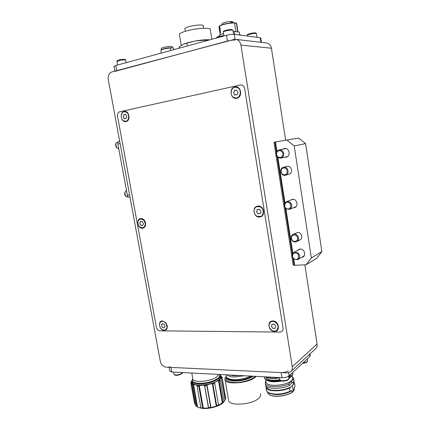 <?xml version="1.0" encoding="UTF-8"?>
<svg xmlns="http://www.w3.org/2000/svg" width="430" height="430" viewBox="0 0 430 430"><rect width="100%" height="100%" fill="white"/><g stroke="black" fill="none" stroke-linecap="round" stroke-linejoin="round"><path stroke-width="0.64" d="M288.53 174.322L289.035 174.214C293.335 173.177 291.642 165.48 287.288 166.302L283.451 167.291M298.737 240.268L299.844 239.994C303.526 238.575 301.489 231.915 297.528 232.442L293.158 234.323C295.179 233.689 296.813 234.388 298.06 236.414C298.99 238.779 298.485 240.542 296.544 241.703C294.496 242.369 292.846 241.681 291.588 239.634C290.653 237.247 291.18 235.479 293.158 234.323M282.913 149.183L284.536 148.5C289.368 147.517 291.078 156.181 286.256 157.176L284.612 157.208M297.49 250.486L298.829 249.373L300.097 249.051C304.289 248.556 306.574 255.511 302.752 257.129L301.489 257.473M290.212 200.299L292.389 199.24C296.883 198.52 298.931 206.266 294.609 207.62L293.163 207.84M166.136 367.182L287.213 372.875L290.363 371.993C291.943 370.762 292.583 368.999 292.287 366.693L240.918 45.091C240.107 41.436 238.107 39.495 234.925 39.254L111.881 71.923C109.048 73.089 107.844 75.632 108.274 79.55L160.293 361.248C161.212 364.721 163.163 366.699 166.136 367.182M304.854 264.799L317.087 344.065C317.351 346.198 316.738 347.848 315.238 349.015L291.175 371.24M306.198 264.729L316.851 258.204L321.871 251.588L311.331 257.909L306.198 264.729L294.733 265.305L293.733 258.919M293.722 258.908L294.674 265.014L293.212 265.229L273.969 142.26L298.597 138.03L305.59 143.615L321.871 251.588M311.331 257.909L294.211 145.947L305.59 143.615M273.969 142.26L298.597 138.03M287.004 140.142L294.211 145.947M236.199 39.404L265.848 42.876C268.836 43.102 270.701 44.887 271.432 48.23L285.617 140.153M275.469 142.024L276.958 151.543L275.458 142.013M277.855 157.299L284.988 202.933M285.869 208.588L292.868 253.372L285.859 208.577M129.349 197.22L129.199 197.246C128.296 197.209 127.683 196.521 127.361 195.182L117.884 144.002C117.707 142.518 118.078 141.637 118.992 141.352L119.658 141.223L118.992 141.352M164.19 330.31C166.555 330.03 167.56 328.434 167.216 325.515L165.803 322.667L162.481 320.952C157.461 320.737 159.256 330.487 164.19 330.31M126.022 121.561C131.08 120.766 129.14 110.096 124.173 111.451C119.153 112.321 121.093 122.851 126.022 121.561M236.731 98.255C243.031 97.234 241.106 85.247 234.893 86.914C228.642 88.032 230.571 99.835 236.731 98.255M274.501 331.374C280.747 331.702 278.984 320.715 272.819 320.973C266.616 320.732 268.39 331.568 274.501 331.374M142.566 228.239C144.899 227.701 145.888 225.922 145.544 222.901L145.157 221.654C144.125 219.52 142.669 218.483 140.787 218.542C135.799 218.849 137.659 228.943 142.566 228.239M259.661 216.983C265.976 216.655 264.133 205.153 257.903 206.083C251.636 206.497 253.48 217.838 259.661 216.983M280.048 332.084L281.693 331.637C282.806 330.874 283.262 329.724 283.074 328.192L244.643 88.462C244.084 86.107 242.756 84.925 240.666 84.92L119.707 111.784C118.003 112.402 117.272 113.875 117.519 116.191L156.418 327.343C156.977 329.45 158.154 330.622 159.939 330.847L280.048 332.084M114.031 66.424L115.772 65.489L226.529 35.282C229.658 34.497 232.227 34.18 234.221 34.319L260.193 37.7L260.752 38.066L261.424 42.355M114.939 71.385L227.465 41.065C230.598 40.296 233.157 39.968 235.151 40.087M161.573 49.686L161.761 49.531C164.502 48.348 167.85 47.746 171.817 47.725L172.709 47.913M161.309 48.692L161.272 48.477C161.438 47.569 168.856 46.128 171.591 46.408L172.624 46.891L172.806 47.945M160.911 50.536L161.164 50.014C163.088 49.047 166.136 48.375 170.312 47.999L171.876 47.746L173.559 48.257L173.817 49.66M170.742 50.498L170.312 47.999M173.559 48.257L173.801 49.665M223.525 33.357L219.472 35.083L219.209 35.69M235.887 31.653L234.5 23.005C230.378 22.768 221.461 24.617 219.477 26.117L220.531 32.685L220.058 33.11L219.074 27.09M218.988 26.569L219.461 26.155M230.937 22.93L230.706 21.5C226.782 21.79 223.933 22.478 222.165 23.553L222.068 23.989M239.913 35.061L241.112 35.217M240.569 34.943L238.327 34.852M239.73 34.873L239.29 32.121L234.339 31.438L234.812 34.395M234.339 31.438L233.162 31.535M236.769 23.65L236.371 23.306L237.747 31.911M234.5 23.005L236.371 23.306M236.403 23.322C235.769 21.785 222.288 23.795 219.682 25.816L220.547 32.675L219.682 25.816M220.106 33.045L219.01 26.547M219.042 26.536L219.488 26.3M219.494 26.348L220.482 32.718M232.216 22.833L232.012 21.543L232.904 22.059M231.173 22.908L230.991 21.769L232.012 21.543M231.673 21.511L231.888 22.855M232.867 21.828L233.022 22.795M211.893 39.275L210.334 29.826C212.092 27.257 196.376 27.993 186.142 31.062C182.132 32.245 179.874 33.325 179.364 34.314L179.477 34.975M208.905 39.759C205.529 39.624 201.186 40.001 195.876 40.888L188.093 42.591L184.04 43.919M203.6 28.251L203.229 25.999C204.771 23.467 185.411 26.246 184.884 28.638L184.954 29.046M187.303 45.978L186.846 43.129L187.329 45.972M209.851 39.829L195.876 40.888L186.846 43.129L182.755 44.5L179.009 47.144L179.192 48.192M205.164 39.985L205.341 41.06M205.32 41.065L205.137 39.99M310.003 353.852L310.245 355.406L309.928 356.416L289.078 375.852C287.423 377.105 285.068 377.723 282.005 377.701L171.817 372.009L169.828 371.004M288.261 370.757C286.6 371.993 284.241 372.6 281.182 372.595L170.973 367.408L169.049 366.752M197.338 406.887L198.477 407.506L202.627 408.419C210.141 409.199 221.574 405.554 223.998 401.685M220.149 375.051L222.014 377.088L225.664 398.126L225.642 398.959L223.627 402.082L224.008 401.561L222.933 402.464L219.214 381.12L218.429 380.593L212.361 383.458L206.975 384.807L210.996 407.565L216.279 406.156L216.661 405.635L218.526 404.91L218.472 405.307L222.933 402.464M198.477 407.506L203.309 408.194L208.496 407.957L208.539 407.559L210.668 407.226L210.996 407.565M220.327 376.105L220.332 376.137C220.891 377.293 220.273 378.583 218.478 380.007C212.479 385.092 193.758 387 192.312 382.721L192.119 381.652M219.746 374.487L220.138 375.019C220.692 376.175 220.074 377.459 218.284 378.873C212.941 382.345 206.309 384.038 198.38 383.958C194.957 383.705 192.866 382.92 192.108 381.598L192.183 379.712L192.742 378.884M192.769 378.851L192.656 379.496L192.887 379.26C194.215 383.13 211.383 381.367 216.919 376.75L218.768 374.433M197.918 407.178L195.827 405.985L192.017 384.737L192.452 383.904L191.302 382.184L191.914 380.555M195.752 405.544L195.387 404.437L194.602 403.834L190.823 382.775L191.457 381.281M225.073 399.776L221.197 377.47L219.714 379.599L220.31 380.27L224.008 401.561M222.014 377.088L225.642 398.959M220.085 374.922L220.59 375.417M196.779 406.57L192.957 385.264L192.017 384.737M208.496 407.957L204.465 385.205L199.197 385.538L193.559 384.517L197.59 407.033M202.659 407.833L198.832 386.344L197.042 386.231L200.875 407.683M199.267 385.5L203.309 408.194M210.668 407.226L206.862 385.678L204.723 386.011L208.539 407.559M216.279 406.156L212.296 383.442M218.526 404.91L214.769 383.436L212.888 384.13L216.661 405.635M222.358 403.146L218.429 380.593M193.559 384.517L192.382 383.942M206.975 384.807L204.465 385.205M219.778 379.615L218.521 380.588M221.326 376.562L221.197 377.47M221.982 377.852L221.289 377.443M190.823 382.775L191.302 382.184M193.468 384.544L192.957 385.264M197.042 386.231L197.139 385.404M199.197 385.538L198.832 386.344M204.723 386.011L204.486 385.237M206.948 384.845L206.862 385.678M212.888 384.13L212.361 383.458M214.522 382.662L214.769 383.436M220.31 380.27L219.214 381.12M256.135 376.363L255.302 377.164C249.051 383.055 226.825 385.113 225.089 380.039C224.546 378.943 224.906 377.755 226.158 376.476M260.392 393.821C261.026 395.175 260.499 396.637 258.822 398.218C252.663 404.517 230.507 406.414 228.69 400.884L228.443 399.448M252.421 376.175C247.336 379.238 241.112 380.717 233.753 380.604L227.852 379.099M252.195 376.159C246.922 379.12 240.692 380.529 233.506 380.399L228.443 379.389L226.492 377.83L226.271 376.847M250.738 376.083C245.465 378.577 239.671 379.738 233.366 379.572C229.539 379.308 227.201 378.459 226.352 377.019L226.137 375.938L226.535 374.836M253.168 376.212C248.035 379.529 241.52 381.141 233.619 381.044C228.953 380.69 226.54 379.529 226.379 377.578M226.336 377.438L225.895 378.637C225.868 380.813 228.389 382.103 233.469 382.512C241.192 383.076 252.34 379.862 255.189 376.315M265.869 377.148L266.062 377.744C266.906 379.147 269.185 379.975 272.905 380.227L279.812 379.792M293.539 390.999L293.126 391.445C289.433 395.53 275.458 397.793 270.196 395.165L269.223 394.638M294.313 387.903L294.168 390.134L292.137 392.198C287.256 395.837 274.818 397.401 269.954 395.009L267.766 393.219L267.535 392.155M292.137 392.198L291.884 390.623C287.288 393.428 281.596 394.729 274.813 394.525L269.675 393.428L268.401 392.692M291.884 390.623L290.099 391.241C285.24 393.369 279.973 394.31 274.292 394.057L268.831 392.896L266.541 391.026L266.315 389.688M294.899 385.662L295.018 386.403L293.862 388.661L294.115 390.23M293.217 381.792L293.303 382.351C293.803 383.356 293.47 384.436 292.314 385.592C287.654 390.73 268.551 392.214 266.96 387.623L266.734 386.624M292.212 375.519L292.507 377.379C293.002 378.368 292.669 379.432 291.508 380.566C286.826 385.624 267.713 387.14 266.138 382.646L265.933 381.431M291.954 383.173L291.54 380.598L293.857 379.147L294.12 380.797L289.18 385.554C281.349 389.397 267.057 389.252 265.611 385.43L265.396 384.119M292.432 376.911L293.615 378.137L293.857 379.147M291.723 376.062L288.928 378.416M292.851 373.294L292.594 374.938L291.604 376.18L288.858 378.029L288.568 376.245M292.642 372.531C293.131 373.546 292.765 374.643 291.545 375.815L288.793 377.664M290.099 391.241L289.573 387.994L292.341 385.597L293.255 391.295M292.341 385.597L294.507 383.2L295.018 386.403M294.507 383.2L293.615 381.351M265.95 385.93L266.009 387.833C267.46 391.692 281.752 391.859 289.573 387.994M294.007 380.077L294.12 380.797M289.18 385.554L288.912 383.877C281.075 387.704 266.783 387.575 265.342 383.78L265.423 381.609L265.858 380.958M288.912 383.877L291.54 380.598M281.542 381.018C275.657 382.13 270.981 382.017 267.514 380.679L266.267 379.943M280.586 380.663C274.684 381.641 270.035 381.453 266.632 380.115L264.552 378.443L264.321 377.642M280.177 380.356C271.873 381.501 266.643 380.743 264.493 378.083L264.289 376.782M288.654 376.798C290.218 375.815 291.072 374.831 291.223 373.853M265.305 376.836C268.363 378.486 273.098 378.841 279.516 377.906M279.468 377.637C273.534 378.524 268.97 378.266 265.783 376.863M291.846 239.505C293.663 243.445 299.339 240.655 297.243 236.822C295.394 232.867 289.755 235.71 291.846 239.505M284.676 174.741C288.648 174.386 287.552 167.265 283.623 167.979C279.667 168.367 280.769 175.424 284.676 174.741M283.811 167.222C288.197 166.394 289.911 174.177 285.579 175.225L285.068 175.332C280.661 176.123 279.005 168.307 283.381 167.313L283.811 167.222M297.033 253.383C293.518 250.948 290.621 256.737 294.238 258.908C297.732 261.37 300.688 255.571 297.033 253.383M294.238 259.301C291.604 256.737 291.562 254.415 294.104 252.345L297.587 252.673C300.221 255.216 300.285 257.527 297.786 259.618L294.238 259.301M282.811 154.848C283.709 150.538 277.242 148.974 276.667 153.333C275.775 157.606 282.198 159.218 282.811 154.848M276.35 153.118C276.705 151.451 277.629 150.403 279.129 149.968C282.214 149.866 283.746 151.521 283.725 154.934C283.375 156.568 282.467 157.611 281.005 158.052C277.893 158.202 276.345 156.552 276.35 153.118M289.143 202.691C285.606 200.364 282.736 206.448 286.38 208.502C289.89 210.856 292.819 204.761 289.143 202.691M286.391 208.964C283.596 206.169 283.687 203.723 286.665 201.632L289.707 201.998C292.497 204.766 292.427 207.206 289.498 209.319L286.391 208.964M163.997 327.719L163.878 327.966L162.228 327.165L161.857 326.676L161.406 324.629L162.18 324.435L162.513 323.462L164.534 324.747L165.045 326.762L164.394 326.864L163.997 327.719M165.663 323.118C164.244 321.495 162.75 320.984 161.191 321.592C159.095 323.161 158.944 325.392 160.739 328.294C162.174 329.934 163.679 330.444 165.26 329.815C167.329 328.235 167.463 326.004 165.663 323.118M142.577 225.331L142.421 225.68L141.137 225.078L140.75 225.32L140.406 224.869L139.761 222.778L140.384 222.385L140.637 221.203L141.916 221.799L142.308 221.552L142.652 222.009L143.426 223.998L142.577 225.331M143.48 219.929L140.185 218.994C137.304 220.875 137.106 223.519 139.589 226.927L142.932 227.868C145.781 225.97 145.963 223.326 143.48 219.929M126.173 118.245L125.979 118.691L125.028 118.266L124.302 118.766L124.001 118.352L123.179 116.283L123.7 115.713L123.899 114.358L124.84 114.778L125.576 114.272L125.877 114.692L126.855 116.594L126.173 118.245M126.458 112.257L124.351 111.73C120.782 111.94 120.099 118.814 123.431 120.766L125.598 121.298C129.129 121.056 129.795 114.186 126.458 112.257M237.274 94.337L237.016 94.874L235.995 94.519L234.957 95.234L234.608 94.804L233.501 92.611L234.113 91.88L234.339 90.316L235.35 90.665L236.398 89.945L236.747 90.375L238.043 92.369L237.274 94.337M237.349 87.543L235.285 87.193C230.561 87.403 229.555 95.847 234.011 97.615L236.183 97.965C240.848 97.696 241.81 89.279 237.349 87.543M260.322 213.307L260.166 213.785L258.79 213.479L258.118 214.043L257.672 213.635L256.479 211.506L257.065 210.845L257.151 209.388L258.511 209.695L259.199 209.125L259.639 209.528L261.01 211.469L260.322 213.307M260.128 206.868L256.957 206.663C253.033 207.781 253.211 214.629 257.188 216.274L260.462 216.467C264.326 215.306 264.106 208.486 260.128 206.868M275.195 328.031L275.109 328.445L273.442 328.154L273.088 328.498L272.577 328.106L271.335 326.021L271.97 325.429L271.98 324.091L273.636 324.376L273.996 324.026L274.507 324.424L275.866 326.37L275.195 328.031M274.98 321.962C273.485 321.221 272.104 321.194 270.835 321.887C268.073 324.709 268.497 327.596 272.109 330.546C273.636 331.315 275.044 331.337 276.339 330.606C279.043 327.757 278.592 324.881 274.98 321.962M292.287 366.693L317.087 344.065M240.918 45.091L271.432 48.23M277.844 157.289L284.977 202.949M274.861 142.11L276.49 152.542M277.108 156.482L284.52 203.89M285.122 207.754L292.4 254.286M292.991 258.081L294.082 265.041M127.361 195.182L129.57 194.887M120.099 143.582L117.884 144.002M116.713 70.633L115.772 65.489M260.908 42.296L260.193 37.7M235.017 39.254L234.221 34.319M227.465 41.065L226.529 35.282M218.956 36.491L217.225 37.147M223.901 35.663L219.069 36.464M223.906 35.701L218.956 36.539L216.715 37.749M309.928 356.416L309.589 354.234M289.078 375.852L288.584 372.772M282.005 377.701L281.182 372.595M171.817 372.009L170.973 367.408M219.472 374.471C220.187 375.621 219.628 376.922 217.784 378.384C212.624 381.727 206.217 383.366 198.563 383.286C193.656 382.845 191.656 381.48 192.57 379.195L192.183 379.712M192.715 378.287L191.775 373.041M229.437 374.987L233.587 375.707L238.989 375.481M244.391 375.755L233.63 377.019C230.286 376.804 228.174 376.089 227.293 374.874M303.016 362.861L303.731 362.775C306.493 362.237 307.783 361.485 307.6 360.517L307.337 358.835M279.753 379.378L279.822 379.814C281.075 380.942 283.386 381.034 286.756 380.093C288.439 379.437 289.137 378.744 288.852 378.018M173.967 374.035L174.618 374.75C176.601 375.567 182.444 373.874 182.239 372.552M256.973 37.281L256.425 33.793C256.517 33.411 255.581 33.314 253.625 33.502C250.265 33.959 248.169 34.545 247.325 35.255L247.352 35.437M248.131 34.744C247.637 34.169 249.346 33.583 253.27 32.976M126.167 62.651L125.727 60.211C125.49 59.722 123.706 59.732 120.368 60.243L116.933 61.517M233.603 34.271L233.006 30.552L232.318 30.121C230.168 29.783 223.53 31.191 223.31 32.03L223.342 32.25M224.1 31.497C222.288 31.003 229.271 29.208 231.603 29.573M128.274 196.913L125.942 196.446C124.076 194.494 124.259 192.516 126.495 190.506C124.576 191.909 124.463 193.903 126.157 196.483L127.613 196.999M118.169 141.943L117.497 142.072C116.202 142.497 115.718 143.76 116.046 145.851C116.589 147.716 117.487 148.646 118.75 148.656C116.783 148.162 115.81 147.237 115.831 145.888C115.256 144.389 115.783 143.12 117.411 142.083M302.752 257.129L303.166 256.887M296.867 241.536L299.844 239.994M129.199 197.246L129.989 197.144M114.891 71.117L114.004 66.263M161.492 49.751L161.272 48.477M161.761 49.531L161.164 50.014M161.347 53.057L160.868 50.305M219.375 36.303L219.225 35.378M222.186 24.709L222.025 23.736M236.742 23.908L238.026 31.949M218.956 26.639L220.251 34.577M216.747 37.947L216.682 37.544C217.274 37.179 215.521 37.614 218.994 36.405L223.885 35.588M184.884 28.638L185.335 31.299M179.364 34.314L181.25 45.392M169.888 371.332L169.151 367.327M192.312 382.721L192.108 381.598M191.608 382.958L195.612 405.296M225.089 380.039L228.69 400.884M226.347 377.481L225.895 378.637M228.814 379.62L228.443 379.389M226.492 377.83L226.352 377.019M226.567 374.836L226.137 375.938M266.062 377.744L265.976 377.196M269.675 393.428L268.831 392.896M267.766 393.219L267.6 392.203M266.541 391.026L266.009 387.833M266.96 387.623L266.799 386.667M265.611 385.43L265.342 383.78M265.874 381.055L265.423 381.609M266.138 382.646L265.627 379.566M267.514 380.679L266.632 380.115M264.552 378.443L264.493 378.083M285.579 175.225L289.035 174.214M300.113 249.051L294.104 252.345M304.085 255.974L298.167 259.397M285.934 148.554L279.312 149.93M287.611 156.509L281.005 158.052M307.66 360.877C307.676 361.899 306.38 362.667 303.784 363.194L302.532 363.312M279.457 377.567L279.822 379.814C280.258 381.012 282.032 381.706 286.633 380.571M288.922 378.448C289.17 379.088 288.412 379.792 286.643 380.566M173.618 372.106L174.021 374.331L174.87 375.111C177.181 376.153 183.551 373.557 182.234 372.616M256.393 33.605C256.301 32.933 255.269 32.723 253.302 32.959C250.631 33.282 246.578 34.271 247.325 35.255L247.449 36.039M117.567 65L116.906 61.372C116.895 60.566 118.046 60.001 120.362 59.679M120.368 59.673C123.947 59.109 125.721 59.238 125.694 60.06M223.949 35.986L223.31 32.03C222.987 31.433 223.869 30.842 225.96 30.261L231.749 29.552M231.872 29.573L232.963 30.326M293.056 199.23L286.665 201.632M295.98 206.706L289.669 209.249M161.513 321.414L161.191 321.592M140.529 218.892L140.185 218.994M143.276 227.76L142.932 227.868M125.958 121.265L125.598 121.298M236.495 97.954L236.183 97.965M257.248 206.561L256.957 206.663M271.104 321.694L270.835 321.887"/></g></svg>
